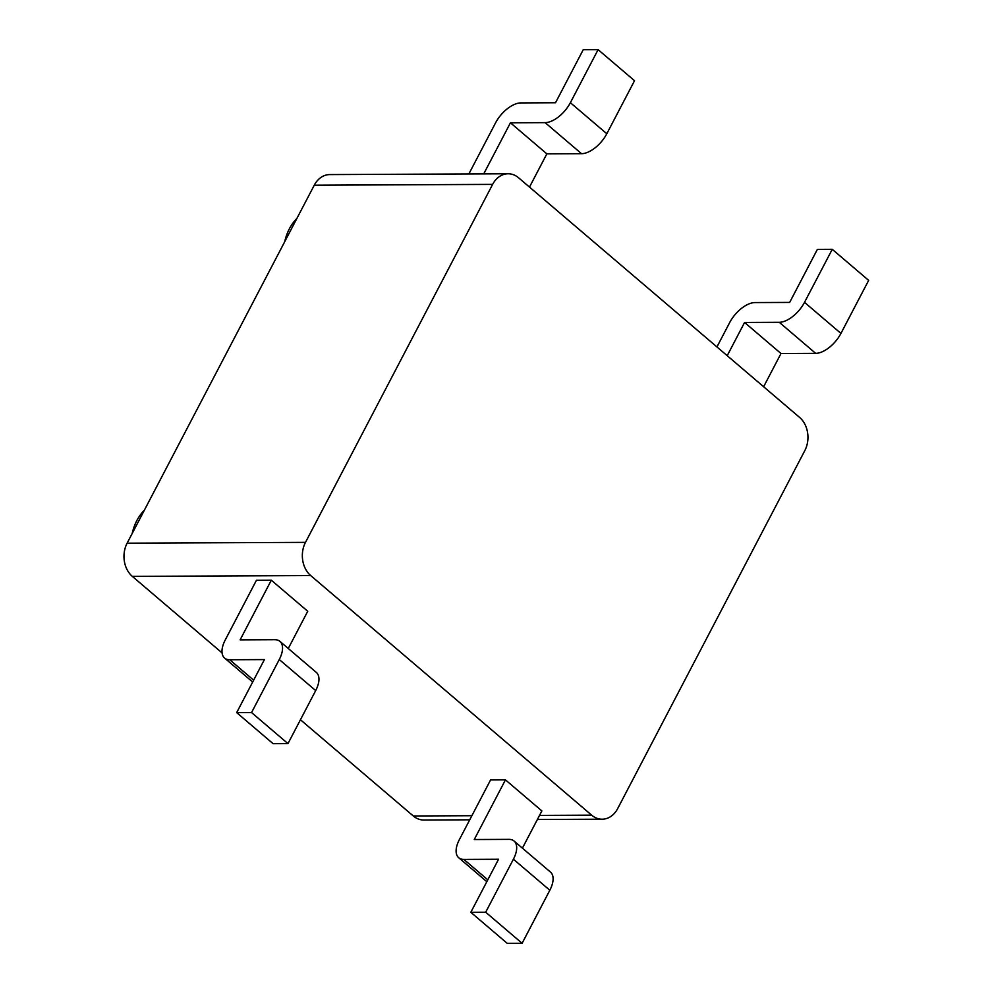 <?xml version="1.0" encoding="UTF-8"?>
<svg xmlns="http://www.w3.org/2000/svg" width="993" height="993" viewBox="0 0 993 993"><rect width="100%" height="100%" fill="white"/><g stroke="black" fill="none" stroke-linecap="round" stroke-linejoin="round"><path stroke-width="1.49" d="M222.072 652.91L132.33 576.374A23.931 18.755 -90.3 0 1 127.116 543.183L314.26 185.207A23.931 18.755 -90.3 0 1 329.763 174.582L508.131 173.775A23.931 18.755 -90.3 0 1 518.631 177.821L799.601 417.42A23.931 18.755 -90.3 0 1 804.814 450.611L617.671 808.587A23.931 18.755 -90.3 0 1 602.168 819.2A23.931 18.755 -90.3 0 1 591.667 815.166L310.697 575.568A23.931 18.755 -90.3 0 1 305.484 542.364L492.627 184.388A23.931 18.755 -90.3 0 1 508.131 173.775M469.739 819.808L423.8 820.019A23.931 18.755 -90.3 0 1 413.287 815.973L300.445 719.751M288.268 648.491L307.731 611.266L271.312 580.197L256.442 580.272L225.262 639.926A23.931 12.326 -49.5 0 0 224.592 658.074A23.931 12.326 -49.5 0 0 229.718 659.749L264.411 659.588L236.682 712.626L251.552 712.564L279.269 659.526A23.931 12.326 -49.5 0 0 279.939 641.379A23.931 12.326 -49.5 0 0 274.8 639.703L240.12 639.864L271.312 580.197M505.449 779.865L490.579 779.939L459.387 839.594A23.931 12.326 -49.5 0 0 458.729 857.741A23.931 12.326 -49.5 0 0 463.855 859.417L498.548 859.255L470.819 912.294L485.689 912.219L513.406 859.193A23.931 12.326 -49.5 0 0 514.076 841.046A23.931 12.326 -49.5 0 0 508.937 839.37L474.257 839.532L505.449 779.865L541.868 810.921L522.405 848.159M529.492 187.069L546.858 153.853L581.538 153.692A23.931 12.326 -49.5 0 0 606.81 133.745L634.527 80.706L598.109 49.65L583.239 49.712L555.521 102.751L520.828 102.912A23.931 12.326 -49.5 0 0 495.569 122.859L468.87 173.949M236.682 712.626L273.1 743.683L287.97 743.62L315.687 690.582A23.931 12.326 -49.5 0 0 316.357 672.447L279.939 641.379M483.728 173.887L510.439 122.797L545.12 122.635A23.931 12.326 -49.5 0 0 570.379 102.689L598.109 49.65M546.858 153.853L510.439 122.797M287.97 743.62L251.552 712.564M727.211 355.68L744.576 322.464L779.257 322.303A23.931 12.326 -49.5 0 0 804.516 302.344L832.246 249.317L817.376 249.38L789.658 302.418L754.965 302.567A23.931 12.326 -49.5 0 0 729.706 322.526L716.946 346.929M763.629 386.736L780.995 353.52L815.675 353.359A23.931 12.326 -49.5 0 0 840.934 333.412L868.664 280.374L832.246 249.317M470.819 912.294L507.237 943.35L522.107 943.288L549.824 890.249A23.931 12.326 -49.5 0 0 550.494 872.102L514.076 841.046M744.576 322.464L780.995 353.52M485.689 912.219L522.107 943.288M132.23 533.39A45.07 35.326 -90.3 0 1 144.37 510.179M284.718 241.721A45.07 35.326 -90.3 0 1 296.857 218.497M132.33 576.374L310.697 575.568M127.116 543.183L305.484 542.364M314.26 185.207L492.627 184.388M413.287 815.973L471.886 815.712M539.534 815.402L591.667 815.166M606.81 133.745L570.379 102.689M581.538 153.692L545.12 122.635M315.687 690.582L279.269 659.526M253.649 680.155L229.718 659.749M779.257 322.303L815.675 353.359M804.516 302.344L840.934 333.412M463.855 859.417L487.786 879.823M513.406 859.193L549.824 890.249M602.168 819.2L537.387 819.498M252.681 682.03L224.592 658.074M486.818 881.685L458.729 857.741"/></g></svg>
